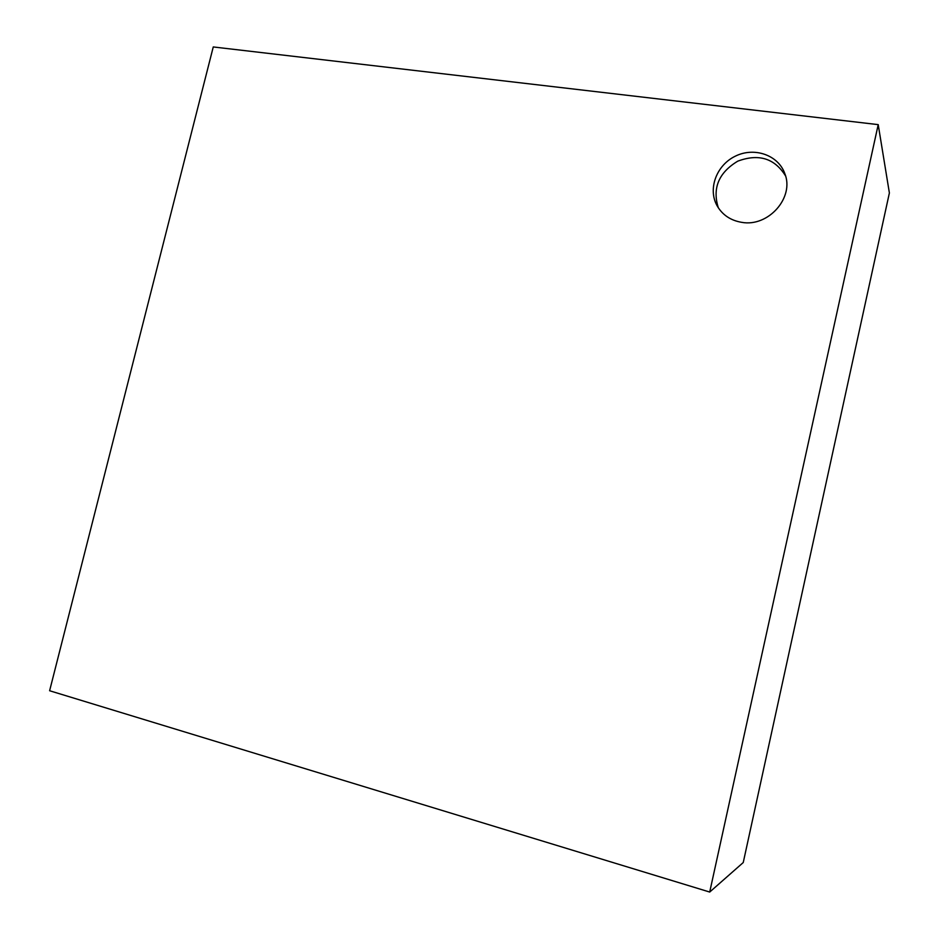 <?xml version="1.0" encoding="UTF-8"?>
<svg xmlns="http://www.w3.org/2000/svg" width="939" height="939" viewBox="0 0 939 939"><rect width="100%" height="100%" fill="white"/><g stroke="black" fill="none" stroke-linecap="round" stroke-linejoin="round"><path stroke-width="1.41" d="M718.323 207.812C712.208 188.223 718.687 172.67 737.772 161.156C758.7 153.386 774.628 158.292 785.532 175.875M741.728 222.343C730.554 220.465 722.302 214.878 716.985 205.571C707.677 188.762 716.539 165.064 735.472 156.097C754.252 146.813 778.102 154.958 784.722 173.351C794.828 197.366 768.372 227.32 741.728 222.343M213.259 46.95L49.614 690.74L709.708 892.05L878.211 124.629L213.259 46.95M709.708 892.05L743.242 862.542L889.386 192.953L878.211 124.629"/></g></svg>
